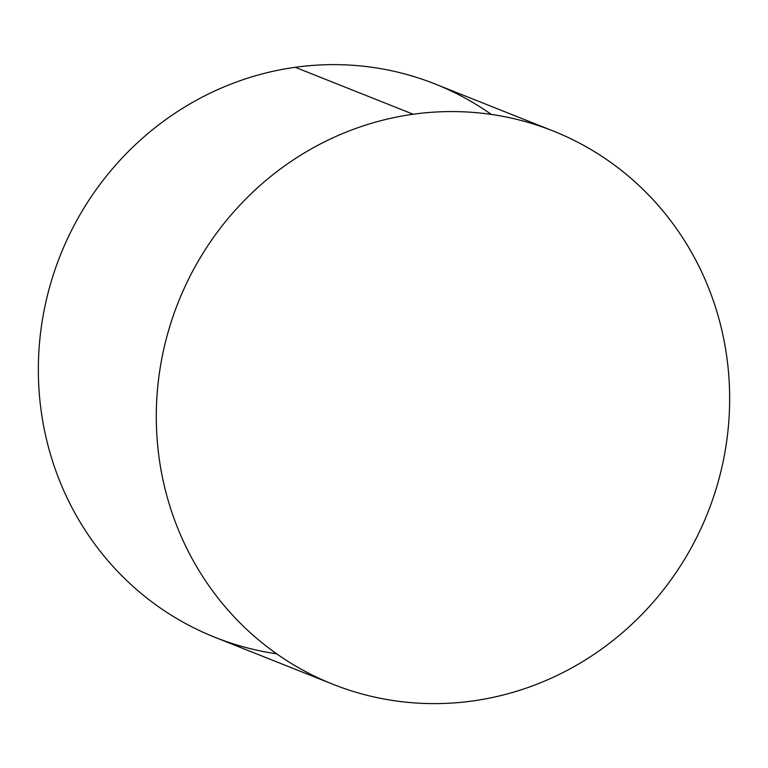 <?xml version="1.0" encoding="UTF-8"?>
<svg xmlns="http://www.w3.org/2000/svg" width="768" height="768" viewBox="0 0 768 768"><rect width="100%" height="100%" fill="white"/><g stroke="black" fill="none" stroke-linecap="round" stroke-linejoin="round"><path stroke-width="1.15" d="M332.861 684.24L214.915 637.296A297.754 284.89 -68.3 0 1 41.357 326.755A297.754 284.89 -68.3 0 1 295.258 67.296L413.203 114.24A297.754 284.89 111.7 0 0 159.302 373.699A297.754 284.89 111.7 0 0 332.861 684.24A297.754 284.89 111.7 0 0 472.742 700.954A297.754 284.89 -68.3 0 1 157.843 447.254A297.754 284.89 -68.3 0 1 413.203 114.24A297.754 284.89 -68.3 0 1 728.112 367.939A297.754 284.89 -68.3 0 1 472.742 700.954A297.754 284.89 111.7 0 0 726.643 441.494A297.754 284.89 111.7 0 0 553.085 130.963A297.754 284.89 111.7 0 0 413.203 114.24L295.258 67.296A297.754 284.89 -68.3 0 1 435.139 84.01L553.085 130.963M491.347 114.442A297.754 284.89 111.7 0 0 295.258 67.296A297.754 284.89 111.7 0 0 38.496 359.933A297.754 284.89 111.7 0 0 276.653 653.808"/></g></svg>

